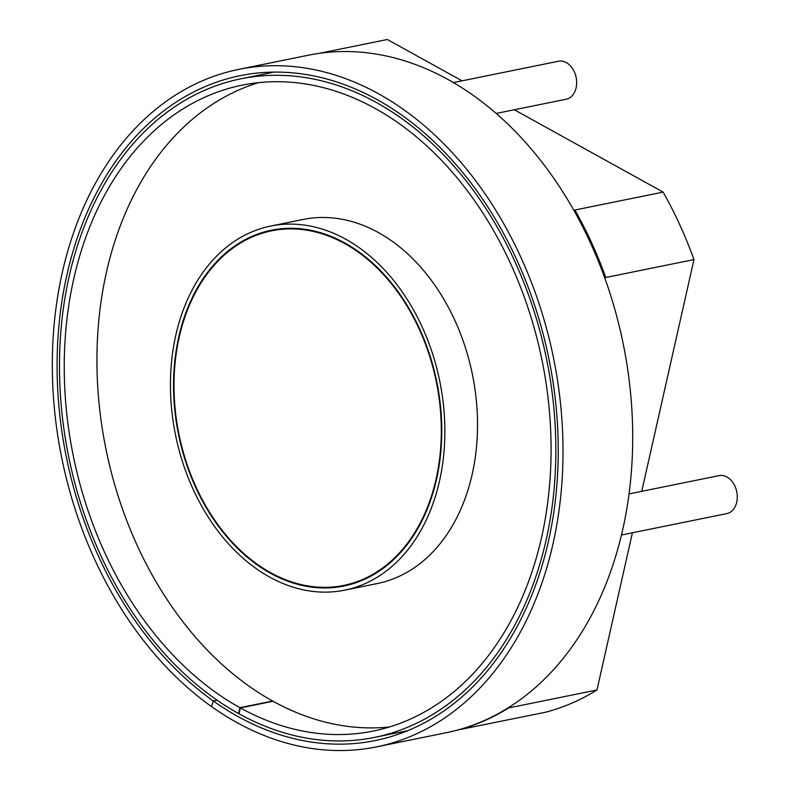 <?xml version="1.0" encoding="UTF-8"?>
<svg xmlns="http://www.w3.org/2000/svg" width="790" height="790" viewBox="0 0 790 790"><rect width="100%" height="100%" fill="white"/><g stroke="black" fill="none" stroke-linecap="round" stroke-linejoin="round"><path stroke-width="1.19" d="M406.662 730.869A339.236 246.233 -101.5 0 0 407.235 730.869M211.562 706.566L211.532 706.566A345.694 250.924 78.5 0 1 52.723 345.793A345.694 250.924 78.5 0 1 238.837 69.342L308.525 55.191A345.694 250.924 78.5 0 1 623.251 344.015A345.694 250.924 78.5 0 1 446.172 732.735L376.475 746.896A345.694 250.924 78.5 0 1 211.552 706.586L213.349 701.007L217.141 700.236M238.837 69.342A345.694 250.924 78.5 0 1 553.553 358.166A345.694 250.924 78.5 0 1 376.475 746.896M211.532 706.566L213.33 700.997A339.236 246.233 78.5 0 1 57.482 346.958A339.236 246.233 78.5 0 1 240.121 75.682A339.236 246.233 78.5 0 1 548.961 359.104A339.236 246.233 78.5 0 1 375.191 740.566A339.236 246.233 78.5 0 1 213.349 701.007M217.112 700.226L213.33 700.997M629.028 493.908L719.107 475.61A19.385 14.072 -101.5 0 1 726.938 476.972A19.385 14.072 78.5 0 1 737.277 497.108A19.385 14.072 78.5 0 1 726.82 513.599L621.444 535.008M453.44 82.575L558.49 61.235A19.385 14.072 78.5 0 1 572.513 68.533A19.385 14.072 78.5 0 1 576.107 87.838A19.385 14.072 -101.5 0 1 566.213 99.224L496.229 113.434M457.746 729.99L545.92 712.145A345.694 250.924 -101.5 0 0 596.973 689.996L632.405 532.776M514.33 109.761L663.126 192.108A345.694 250.924 78.5 0 1 693.976 259.584L641.747 491.321M319.121 53.364L387.357 39.5L462.031 80.827M574.616 211.631L574.923 210.022L573.826 210.239M604.676 277.725L605.772 277.497A345.694 250.924 78.5 0 0 574.923 210.022L663.126 192.108M604.399 276.954L605.772 277.497L693.976 259.584M507.684 708.126L596.973 689.996M456.63 730.286L457.726 730.069A345.694 250.924 -101.5 0 0 508.77 707.909M258.547 82.644A329.539 239.192 -101.5 0 0 106.472 272.076A329.539 239.192 78.5 0 0 389.44 726.958M238.59 713.568L239.913 707.692A329.539 239.192 78.5 0 1 64.247 365.464A329.539 239.192 78.5 0 1 242.056 85.182A329.539 239.192 78.5 0 1 542.068 360.507A329.539 239.192 78.5 0 1 373.265 731.066A329.539 239.192 78.5 0 1 240.328 707.919L239.005 713.795A335.997 243.883 78.5 0 0 374.549 737.396A335.997 243.883 78.5 0 0 546.66 359.569A335.997 243.883 78.5 0 0 240.772 78.842A335.997 243.883 78.5 0 0 59.477 364.625A335.997 243.883 78.5 0 0 238.59 713.568L239.084 713.469M240.328 707.919L272.994 701.283M272.58 701.056L239.913 707.692M274.792 229.574A181.572 131.792 -101.5 0 0 265.875 232.181M337.834 586.417A181.572 131.792 -101.5 0 0 347.057 585.331M436.515 479.421A181.572 131.792 78.5 0 1 343.808 586.052A181.572 131.792 78.5 0 1 178.5 434.362A181.572 131.792 78.5 0 1 271.513 230.186A181.572 131.792 78.5 0 1 275.463 229.465A181.572 131.792 78.5 0 1 436.515 479.421M274.713 225.338A185.769 134.843 -101.5 0 0 270.674 226.068A185.769 134.843 -101.5 0 0 175.518 434.964A185.769 134.843 -101.5 0 0 344.637 590.169A185.769 134.843 -101.5 0 0 439.487 481.071A185.769 134.843 78.5 0 0 274.713 225.338M344.637 590.169L377.304 583.534A185.769 134.843 -101.5 0 0 472.153 474.435A185.769 134.843 78.5 0 0 307.379 218.702A185.769 134.843 -101.5 0 0 303.34 219.432L270.674 226.068M240.624 550.581A180.92 131.328 -101.5 0 0 343.68 585.42A180.92 131.328 -101.5 0 0 436.357 381.975A180.92 131.328 -101.5 0 0 271.642 230.818A180.92 131.328 -101.5 0 0 241.059 242.718A180.92 131.328 -101.5 0 0 240.624 550.581M343.68 585.42L348.035 584.541A180.92 131.328 -101.5 0 0 359.312 581.519M287.57 228.31A180.92 131.328 -101.5 0 0 275.996 229.93L271.642 230.818M374.549 737.396L407.768 730.651M240.772 78.842L273.992 72.097"/></g></svg>
